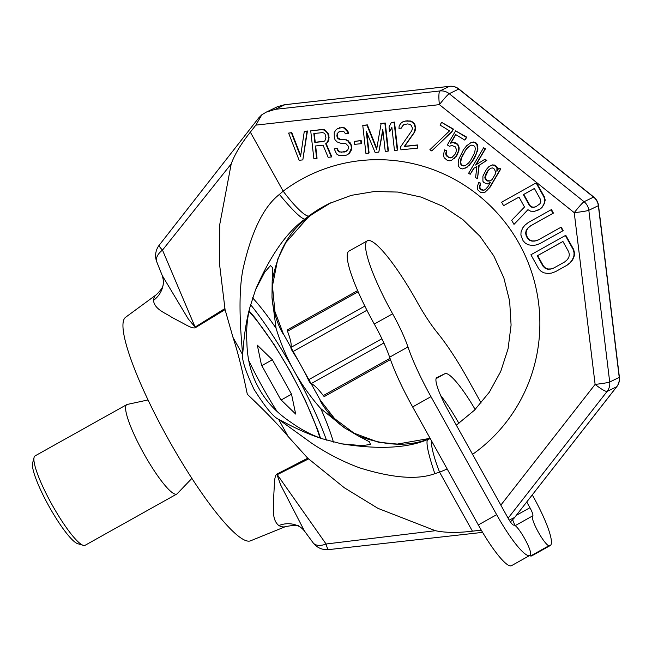 <?xml version="1.0" encoding="UTF-8"?>
<svg xmlns="http://www.w3.org/2000/svg" width="652" height="652" viewBox="0 0 652 652"><rect width="100%" height="100%" fill="white"/><g stroke="black" fill="none" stroke-linecap="round" stroke-linejoin="round"><path stroke-width="0.98" d="M308.559 458.918L277.255 474.648L326.082 544.004L435.365 530.704L377.989 508.373L344.321 487.761L307.744 458.185L276.864 474.11C275.323 475.055 274.476 478.91 274.305 485.667L273.514 500.369C274.084 507.232 271.175 519.269 278.836 525.569A132.739 23.464 60.8 0 0 285.527 526.596L250.515 540.826A128.069 22.641 -119.2 0 1 168.713 439.872A128.069 22.641 -119.2 0 1 125.567 317.304L156.024 294.932A132.739 23.464 -119.2 0 0 153.489 300.368C154.483 309.61 166.105 313.262 171.525 317.165L184.239 323.922C190.05 327.255 193.758 328.51 195.364 327.687L225.07 309.643L219.439 263.327L219.814 224.166L231.215 163.905C234.696 154.377 241.077 143.79 250.335 132.144L283.18 191.158A162.218 159.659 64.1 0 1 508.862 227.401A162.218 159.659 64.1 0 1 472.57 454.346M307.744 458.185L288.192 436.563C278.958 425.397 265.331 411.306 247.32 394.273C242.324 369.961 237.548 350.996 232.992 337.386L225.07 309.643M163.244 284.003A25.615 24.54 7.7 0 1 163.22 284.182A25.615 24.54 7.7 0 1 163.22 284.19A25.615 24.54 7.7 0 1 153.489 300.368M278.836 525.569A25.615 24.409 116.3 0 1 298.551 526.14A25.615 24.409 116.3 0 1 298.559 526.148A25.615 24.409 116.3 0 1 298.681 526.213M328.738 549.603A17.074 17.074 0 0 1 313.066 542.741A17.074 9.658 143.7 0 0 326.082 544.012A17.074 2.673 83.6 0 0 328.738 549.603L482.602 532.366M276.864 474.11L280.637 484.909L304.451 530.997C302.283 528.479 300.319 526.857 298.551 526.14M447.158 468.951A162.218 159.659 64.1 0 1 439.587 472.162L434.827 473.662C417.606 480.051 392.496 478.103 359.505 467.802C343.506 461.934 327.687 453.825 312.039 443.466L278.624 419.375C273.351 416.987 265.144 406.962 254.003 389.293C245.69 371.575 241.868 360.002 242.552 354.566C242.577 349.822 236.391 299.072 243.318 267.727C251.696 231.044 263.726 206.611 279.406 194.426L283.18 191.158A34.148 5.941 53.1 0 0 308.942 215.942A128.069 126.048 64.1 0 1 329.317 203.522L351.289 195.355L374.444 191.492L397.997 192.071L421.119 197.091L443.001 206.374L462.879 219.61L480.035 236.358L493.857 256.008L503.849 277.874L509.66 301.175L511.087 325.087L508.079 348.755L500.769 371.347L489.416 392.08L474.428 410.23L456.335 425.177M435.365 530.704C445.324 532.79 457.68 532.945 472.431 531.176L481.298 530.157M252.536 297.817A102.454 18.109 -119.2 0 1 276.065 328.274L271.99 297.239C273.18 316.114 282.006 333.253 283.791 334.582L319.863 399.399C319.928 401.412 329.627 417.516 344.729 427.973L320.784 408.617A102.454 18.109 -119.2 0 1 333.408 442.089M276.065 328.274C280.694 343.392 286.733 357.655 294.182 371.045C301.583 384.346 310.442 396.864 320.784 408.617M430.271 438.617L427.541 439.603C406.995 448.226 378.315 449.636 341.493 443.825L322.406 438.788C311.379 434.941 301.102 429.595 291.599 422.757C277.051 413.181 266.122 401.656 258.811 388.184C251.248 374.981 247.271 359.725 246.88 342.414C246.122 330.76 247.059 319.301 249.692 308.046L255.6 289.553L264.761 272.088L270.507 265.592L272.748 267.866L272.169 281.517C277.475 252.185 289.292 230.947 307.614 217.809L311.664 214.622A128.069 126.048 -115.9 0 1 330.678 202.87L311.843 214.516A34.148 5.941 -126.9 0 1 311.664 214.622M322.406 438.788C300.173 431.787 281.069 420.238 278.624 419.375L288.192 436.563M232.992 337.386L242.552 354.566C243.196 352.072 243.693 330.409 249.692 308.046M255.6 289.553C270.254 255.682 286.668 232.218 304.843 219.145L308.942 215.942M430.312 438.258C409.611 446.962 385.528 446.139 358.054 435.805L369.391 441.787L370.491 444.452L362.023 445.65L341.493 443.825M321.469 402.276L320.637 400.833M358.054 435.805L344.729 427.973M271.99 297.239L272.169 281.517M536.221 206.586L533.801 207.214L531.682 206.863L529.97 205.519L523.792 194.418L534.395 188.485L540.565 199.569L540.81 201.729L539.995 203.717L535.911 206.765L533.393 207.409L531.274 207.059L529.563 205.714L523.385 194.614L534.387 188.461M553.972 267.923L550.842 268.934L547.99 268.999L545.545 268.062L543.515 266.138L537.655 255.617L562.937 241.484L568.78 251.982L569.343 254.728L568.854 257.304L567.305 259.7L564.697 261.925L553.695 268.078L550.435 269.129L547.582 269.195L545.137 268.257L543.108 266.334L537.248 255.812L562.92 241.468M323.922 141.345L315.234 142.234L314.248 133.473M465.585 165.388L464.257 165.804L462.349 165.388L461.078 163.88L460.76 162.218L461.396 158.191L465.218 150.946L467.451 147.89L470.483 145.518M490.687 180.628L489.359 181.052L486.498 180.05L485.227 177.075L488.095 170.718L490.744 168.216M266.293 112.111L277.687 106.594L284.834 104.711L275.307 109.324L266.293 112.111L261.827 114.768L255.853 125.119L250.335 132.144M518.992 197.1L503.58 205.682L518.984 197.075L524.51 207.01L511.706 220.294L513.988 224.386L528.071 209.773M513.988 224.386L527.933 209.691L530.695 211.207L534.607 211.321L540.475 208.844L542.35 207.026L544.306 203.636L545.211 200.066L544.314 196.733L536.506 182.707L501.624 202.177L503.58 205.682M540.035 243.538L563.181 230.629L561.225 227.116L538.079 240.026L534.819 241.085L531.975 241.142L529.53 240.213L527.492 238.282L526.197 235.951L525.626 233.204L526.115 230.629L527.664 228.224L530.272 226.008L553.018 213.294L551.062 209.789L528.324 222.495L524.982 225.136L522.7 227.939L521.062 231.916L520.899 235.079L523.091 240.743L525.455 243.253L528.218 244.777L532.456 245.47L536.042 244.997L540.035 243.538L562.774 230.824L560.818 227.32M538.356 239.871L535.227 240.89L532.382 240.947L529.937 240.017L527.9 238.086L526.604 235.747L526.034 233L526.523 230.433L528.071 228.029L530.687 225.804L553.426 213.098L551.47 209.585L551.062 209.789M555.643 271.582L567.053 265.234L570.394 262.601L572.684 259.789L574.314 255.812L574.477 252.658L573.589 249.325L565.781 235.299L530.899 254.769L538.707 268.795L541.062 271.305L543.833 272.821L548.071 273.522L551.649 273.049L555.643 271.582L566.645 265.429L569.987 262.797L572.277 259.993L573.907 256.016L574.07 252.854L573.181 249.52L565.374 235.502M302.821 159.903L307.442 131.003L304.272 131.484L300.58 156.529L291.379 132.812L288.616 133.089L299.138 160.286L302.821 159.903L307.035 131.199L304.272 131.484M300.711 155.624L291.786 132.609L288.616 133.089M331.379 156.977L331.786 156.773L326.098 143.53L327.809 142.144L328.918 139.626L328.91 135.42L326.595 131.443L324.557 129.846L322.186 129.487L310.719 130.824L313.873 158.77L316.644 158.485L315.234 145.999L323.058 145.2L328.152 157.303L331.379 156.977L325.69 143.725L327.402 142.348L328.771 137.996L327.842 133.88L326.187 131.639L324.15 130.05L321.778 129.691L310.719 130.824M316.644 158.485L317.051 158.289L315.658 145.958M348.307 133.578L348.714 133.383L348.054 131.647L346.408 129.414L344.362 127.816L341.99 127.458L337.5 128.672L335.796 130.058L334.223 132.625L334.297 137.425L335.03 139.756L337.141 141.949L341.02 143.35L345.699 143.473L348.339 146.211L348.535 147.996L347.818 149.87L344.794 151.989L339.203 151.965L337.614 150.319L336.954 148.583L334.191 148.868L336.636 154.027L339.146 155.575L345.193 155.559L347.435 154.728L349.138 153.35L351.371 148.306L351.029 145.331L347.728 140.856L345.756 139.862L339.17 139.332L337.654 138.281L336.994 136.545L337.117 133.53L339.684 131.459L343.897 131.631L345.544 133.864L348.307 133.578L347.646 131.843L343.954 128.012L341.583 127.653L337.5 128.672M346.595 151.174L341.518 152.169L339.61 151.761L338.021 150.123L337.361 148.387L334.191 148.868M347.435 154.728L349.545 153.147L351.126 150.579L351.778 148.11L351.436 145.135L348.144 140.661L343.791 139.3L341.029 139.585L338.062 138.085L337.402 136.35L337.524 133.326L339.749 131.451M361.094 143.701L361.51 143.497L361.167 140.53L354.313 141.386L354.647 144.361L361.094 143.701L360.76 140.726L354.313 141.386M388.03 151.158L388.437 150.962L385.283 123.016L381.143 123.44L376.644 149.324L366.913 125.054L362.773 125.477L365.927 153.432L368.69 153.147L366.204 131.142L375.136 152.486L378.82 152.103L382.781 129.438L385.267 151.443L388.03 151.158L384.876 123.212L380.735 123.635M376.783 148.452L367.32 124.858L362.773 125.477M368.69 153.147L369.097 152.951L366.791 132.552M378.82 152.103L382.928 130.742M397.247 150.213L397.655 150.017L394.501 122.071L391.322 122.552L389.032 126.993L389.57 131.753L391.86 127.311L394.476 150.498L397.247 150.213L394.085 122.266L391.322 122.552M389.57 131.753L391.917 127.792M417.508 148.134L417.582 144.964L404.688 146.284L414.721 132.022L415.634 127.719L414.77 124.198L412.659 122.005L410.687 121.011L406.009 120.889L402.854 121.81L400.735 123.391L399.163 125.958L398.975 128.379L401.273 128.142L403.246 124.939L407.321 123.913L409.692 124.271L411.208 125.323L412.463 128.2L411.811 130.677L400.589 146.863L400.931 149.838L417.508 148.134L417.174 145.16L404.281 146.488L414.313 132.217L415.226 127.914L414.362 124.393L412.251 122.209L410.279 121.207L405.601 121.085L402.447 122.014M401.273 128.142L403.588 124.809M431.746 150.93L451.885 131.818L453.474 129.104L441.632 122.356L440.035 125.07L449.57 130.856L429.839 149.773L431.746 150.93L451.477 132.014L453.067 129.308L441.632 122.356M452.235 157.279L449.318 157.474L447.411 156.317L446.139 153.342L446.783 150.783L444.468 149.821L443.507 155.127L444.142 157.719L447.321 160.384L449.228 160.808L451.771 160.139L456.221 156.227L458.454 150.962L458.772 148.216L458.144 145.624L456.873 144.116L453.058 142.535L450.516 143.195L455.609 134.524L464.827 140.115L466.416 137.409L455.609 130.848L447.329 144.948L449.554 146.292L451.779 145.437L455.275 146.83L456.547 149.805L455.593 153.636L452.089 157.393L448.91 157.67L446.049 155.2L445.732 153.538L446.375 150.979L444.468 149.821M451.771 160.139L456.628 156.032L458.861 150.767L459.179 148.02L458.552 145.429L457.28 143.921L453.466 142.34L450.923 143L455.821 134.654M464.827 140.115L466.824 137.213L455.609 130.848M465.112 168.249L469.342 165.217L472.521 161.264L475.389 156.39L477.94 149.112L477.313 144.312L475.724 142.609L473.499 141.997L470.956 142.658L466.726 145.689L463.539 149.642L458.763 159.243L458.128 164.002L458.755 166.594L460.345 168.289L462.57 168.909L467.028 167.197L472.113 161.468L476.253 153.685L477.533 149.308L476.905 144.508L475.316 142.812L473.091 142.193L470.54 142.853M477.508 178.713L479.196 165.315L486.832 160.392L484.925 159.235L475.61 165.054L485.161 148.795L483.572 147.825L468.609 173.31L470.198 174.271L473.702 168.314L476.881 166.562L475.601 177.556L477.508 178.713L478.788 165.518L486.425 160.588L484.517 159.43M476.074 164.76L485.569 148.591L483.572 147.825M470.198 174.271L474.11 168.11L476.881 166.594M485.121 192.161L489.986 187.32L500.817 168.884L498.821 168.118L496.906 171.37L496.914 167.694L495.96 166.382L492.464 164.989L488.959 166.545L486.416 169.414L482.912 176.113L482.912 181.256L483.857 182.568L487.354 183.962L490.54 182.21L487.989 186.553L485.447 189.414L483.539 190.465L480.043 189.08L479.407 187.222L480.361 183.391L478.772 182.421L477.5 186.065L477.81 189.936L480.671 192.405L483.531 192.666L485.121 192.161L489.579 187.515L500.41 169.08L498.821 168.118M497.533 170.302L497.639 168.42L496.368 166.178L492.871 164.793L490.874 165.494M488.307 183.799L490.296 182.617M483.906 190.262L480.451 188.876L479.815 187.026L480.768 183.188L478.772 182.421M544.314 196.733L543.907 196.928L536.099 182.91M545.211 200.066L544.803 200.262L543.907 196.928M544.306 203.636L544.803 200.262M542.35 207.026L543.898 203.831M540.475 208.844L541.942 207.222M537.134 210.677L540.068 209.039M323.579 141.533L314.826 142.429L313.824 133.513L322.569 132.617L324.02 133.065L325.079 134.165L325.943 137.686L324.892 140.799L323.579 141.533M464.811 151.142L467.044 148.085L470.222 145.608L471.812 145.103L473.719 145.518L474.99 147.026L475.308 148.689L474.664 152.715L470.85 159.96L468.617 163.016L465.438 165.502L463.849 166.007L461.942 165.584L460.671 164.076L460.353 162.413L460.988 158.387L465.218 150.946M495.316 174.076L492.13 179.504L490.54 180.743L487.362 181.02L485.137 178.933L484.819 177.271L485.773 174.174L487.688 170.922L490.548 168.249L492.456 167.931L494.363 169.088L495.634 172.063L495.316 174.076M529.97 205.519L529.563 205.714M523.792 194.418L523.385 194.614M531.682 206.863L531.274 207.059M533.801 207.214L533.393 207.409M563.181 230.629L562.774 230.824M553.426 213.098L553.018 213.294M530.687 225.804L530.272 226.008M528.071 228.029L527.664 228.224M526.523 230.433L526.115 230.629M526.034 233L525.626 233.204M526.604 235.747L526.197 235.951M527.9 238.086L527.492 238.282M529.937 240.017L529.53 240.213M532.382 240.947L531.975 241.142M535.227 240.89L534.819 241.085M573.589 249.325L573.181 249.52M574.477 252.658L574.07 252.854M574.314 255.812L573.907 256.016M572.684 259.789L572.277 259.993M570.394 262.601L569.987 262.797M567.053 265.234L566.645 265.429M537.655 255.617L537.248 255.812M543.515 266.138L543.108 266.334M545.545 268.062L545.137 268.257M547.99 268.999L547.582 269.195M550.842 268.934L550.435 269.129M307.442 131.003L307.035 131.199M291.786 132.609L291.379 132.812M322.186 129.487L321.778 129.691M324.557 129.846L324.15 130.05M326.595 131.443L326.187 131.639M328.249 133.684L327.842 133.88M328.91 135.42L328.502 135.616M329.178 137.792L328.771 137.996M328.918 139.626L328.51 139.821M327.809 142.144L327.402 142.348M326.098 143.53L325.69 143.725M315.234 142.234L314.826 142.429M338.771 131.997L338.364 132.193M337.524 133.326L337.117 133.53M337.271 135.16L336.864 135.355M337.402 136.35L336.994 136.545M338.062 138.085L337.654 138.281M339.578 139.137L339.17 139.332M341.029 139.585L340.621 139.789M343.791 139.3L343.384 139.504M346.163 139.658L345.756 139.862M348.144 140.661L347.728 140.856M350.254 142.853L349.839 143.049M351.436 145.135L351.029 145.331M351.778 148.11L351.371 148.306M351.126 150.579L350.711 150.775M349.545 153.147L349.138 153.35M337.361 148.387L336.954 148.583M338.021 150.123L337.614 150.319M339.61 151.761L339.203 151.965M341.518 152.169L341.11 152.364M345.201 151.794L344.794 151.989M339.684 127.694L339.276 127.89M341.99 127.458L341.583 127.653M344.362 127.816L343.954 128.012M346.408 129.414L345.992 129.609M348.054 131.647L347.646 131.843M361.167 140.53L360.76 140.726M367.32 124.858L366.913 125.054M385.283 123.016L384.876 123.212M394.501 122.071L394.085 122.266M402.406 126.072L401.999 126.268M406.009 120.889L405.601 121.085M407.85 120.701L407.443 120.897M410.687 121.011L410.279 121.207M412.659 122.005L412.251 122.209M414.77 124.198L414.362 124.393M415.503 126.529L415.096 126.724M415.634 127.719L415.226 127.914M415.446 130.147L415.039 130.343M414.721 132.022L414.313 132.217M404.688 146.284L404.281 146.488M417.582 144.964L417.174 145.16M451.885 131.818L451.477 132.014M453.474 129.104L453.067 129.308M466.824 137.213L466.416 137.409M450.923 143L450.516 143.195M453.466 142.34L453.058 142.535M455.373 142.764L454.966 142.959M457.28 143.921L456.873 144.116M458.552 145.429L458.144 145.624M459.179 148.02L458.772 148.216M458.861 150.767L458.454 150.962M457.908 153.864L457.5 154.059M456.628 156.032L456.221 156.227M454.403 158.355L453.996 158.55M446.783 150.783L446.375 150.979M446.139 153.342L445.732 153.538M446.457 155.005L446.049 155.2M447.411 156.317L447.003 156.513M449.318 157.474L448.91 157.67M450.907 157.702L450.499 157.898M473.499 141.997L473.091 142.193M475.724 142.609L475.316 142.812M477.313 144.312L476.905 144.508M477.94 146.904L477.533 147.099M477.94 149.112L477.533 149.308M477.305 151.663L476.897 151.859M476.669 153.481L476.253 153.685M475.389 156.39L474.982 156.586M472.521 161.264L472.113 161.468M470.614 163.782L470.206 163.986M469.342 165.217L468.935 165.412M467.435 167.002L467.028 167.197M467.451 147.89L467.044 148.085M462.993 154.744L462.586 154.94M461.396 158.191L460.988 158.387M460.76 162.218L460.353 162.413M461.078 163.88L460.671 164.076M462.349 165.388L461.942 165.584M464.257 165.804L463.849 166.007M479.196 165.315L478.788 165.518M486.832 160.392L486.425 160.588M474.11 168.11L473.702 168.314M485.569 148.591L485.161 148.795M480.768 183.188L480.361 183.391M480.133 185.013L479.725 185.209M479.815 187.026L479.407 187.222M480.451 188.876L480.043 189.08M482.358 190.034L481.95 190.237M489.994 182.902L489.587 183.106M492.871 164.793L492.464 164.989M494.461 165.021L494.053 165.225M496.368 166.178L495.96 166.382M497.321 167.499L496.914 167.694M497.639 168.42L497.231 168.624M497.631 169.895L497.223 170.09M500.817 168.884L500.41 169.08M489.986 187.32L489.579 187.515M487.125 190.726L486.718 190.922M489.367 169.284L488.959 169.487M488.095 170.718L487.688 170.922M486.188 173.978L485.773 174.174M485.544 175.795L485.137 175.991M485.227 177.075L484.819 177.271M485.544 178.738L485.137 178.933M486.498 180.05L486.09 180.245M487.769 180.824L487.362 181.02M489.359 181.052L488.951 181.248M261.827 114.768L258.779 117.841L159.235 245.16A17.074 2.535 38 0 0 162.495 250.099L231.215 163.905M283.905 104.793L449.554 86.308A12.804 2.143 83.6 0 0 449.432 86.349A12.804 12.608 64.1 0 1 458.755 89.071L593.581 197.108A12.804 12.608 64.1 0 1 598.349 205.673L619.237 377.402A12.804 12.608 64.1 0 1 616.653 386.783L513.849 518.487L510.402 521.902M282.911 333.058L282.145 331.623M500.842 505.129L595.121 384.403A12.804 0.75 -6.9 0 0 609.71 382.015A12.804 12.608 64.1 0 1 607.126 391.396L616.653 386.783A12.804 2.046 -142 0 0 616.784 386.685L513.849 518.487M508.104 518.193L607.126 391.396A12.804 2.046 38 0 1 595.121 384.403L574.241 212.674A12.804 0.75 -6.9 0 0 588.829 210.286L598.349 205.673A12.804 0.75 173.1 0 0 598.52 205.527L619.4 377.255A12.804 0.75 173.1 0 1 619.237 377.402L609.71 382.015L588.829 210.286A12.804 12.608 64.1 0 0 584.062 201.721L449.228 93.684L458.755 89.071A12.804 0.986 128.7 0 1 458.984 89.047A12.804 12.804 0 0 0 449.554 86.308M255.853 125.119L439.407 104.638A12.804 2.143 -96.4 0 1 439.904 90.962A12.804 12.608 64.1 0 1 449.228 93.684A12.804 0.986 -51.3 0 0 439.407 104.638L574.241 212.674A12.804 0.986 -51.3 0 1 584.062 201.721L593.581 197.108A12.804 0.986 128.7 0 1 593.809 197.075L458.984 89.047M159.235 245.16A17.074 17.074 0 0 0 156.83 262.022A17.074 9.943 -21.8 0 1 162.495 250.099L195.119 327.084L188.232 318.909L162.218 275.494C163.383 279.48 163.717 282.381 163.22 284.19C163.253 286.79 160.857 290.376 156.024 294.932M224.875 308.575L195.119 327.084L195.364 327.687M250.539 304.614A110.995 19.625 -119.2 0 1 294.182 371.045A110.995 19.625 -119.2 0 1 326.473 440.141M280.645 399.48L295.674 414.069L291.525 394.207L272.349 359.749L257.32 345.161L261.468 365.03L280.645 399.48M272.349 359.749L261.811 365.642M291.525 394.207L281.175 399.994M148.045 399.945L127.27 404.436A51.231 9.055 60.8 0 0 126.887 404.566A51.231 9.055 -119.2 0 0 126.806 404.607A51.231 9.055 -119.2 0 0 143.766 453.507A51.231 9.055 -119.2 0 0 176.708 494.077A51.231 9.055 60.8 0 0 176.79 494.037A51.231 9.055 60.8 0 0 177.181 493.735L191.892 478.389M176.79 494.037L85.102 545.292A51.231 9.055 60.8 0 1 85.021 545.333A51.231 9.055 -119.2 0 1 83.277 545.357A51.231 9.055 -119.2 0 1 52.201 504.998A51.231 9.055 -119.2 0 1 34.1 457.386A51.231 9.055 -119.2 0 1 35.11 455.862A51.231 9.055 -119.2 0 1 35.2 455.821M83.277 545.357L77.678 543.678A46.96 8.305 -119.2 0 1 49.193 506.677A46.96 8.305 -119.2 0 1 32.6 463.034L34.1 457.386M481.127 402.977L467.704 378.869A76.838 13.586 60.8 0 0 437.345 332.707A51.231 9.055 -119.2 0 1 417.109 301.925A76.838 13.586 60.8 0 0 367.369 240.792L349.032 251.036A76.838 13.586 60.8 0 0 374.281 324.044A51.231 9.055 -119.2 0 1 389.619 357.198A76.838 13.586 60.8 0 0 412.635 406.921L478.315 524.933A51.231 9.055 60.8 0 0 511.47 565.692L529.807 555.439A51.231 9.055 60.8 0 0 530.557 554.64A17.074 3.015 60.8 0 0 524.167 537.753A17.074 3.015 60.8 0 0 513.67 525.08A8.541 1.508 -119.2 0 1 508.161 518.283L447.948 410.116A34.148 6.039 -119.2 0 1 436.734 377.663A34.148 6.039 -119.2 0 1 436.783 377.638L444.949 373.686A51.231 9.055 -119.2 0 1 475.178 409.48M440.638 395.438A51.231 9.055 -119.2 0 1 458.926 423.376M512.611 519.921A8.541 1.508 -119.2 0 1 514.575 525.202M529.628 555.545A17.074 3.015 60.8 0 0 530.581 555.985A51.231 9.055 60.8 0 0 531.885 555.797L550.223 545.553A51.231 9.055 60.8 0 0 533.385 496.881L532.276 494.884M367.369 240.792A76.838 13.586 60.8 0 0 392.618 313.799A51.231 9.055 -119.2 0 1 407.956 346.945A76.838 13.586 60.8 0 0 430.972 396.669L496.653 514.681A51.231 9.055 60.8 0 0 529.807 555.439M526.734 501.991L529.929 507.729A8.541 1.508 -119.2 0 1 532.733 515.846A17.074 3.015 60.8 0 0 532.692 515.862A17.074 3.015 60.8 0 0 537.827 531.225A17.074 3.015 60.8 0 0 548.919 545.74A51.231 9.055 60.8 0 0 550.223 545.553M390.45 359.578L324.378 396.514A3.456 0.611 -119.2 0 1 323.31 395.593A44.393 7.848 60.8 0 0 311.045 383.694A3.415 0.603 -119.2 0 1 308.38 379.871A44.393 7.848 60.8 0 0 292.724 351.738A3.456 0.611 -119.2 0 1 290.882 347.451A44.393 7.848 60.8 0 0 287.499 331.257A3.456 0.611 -119.2 0 1 287.296 329.92L357.63 290.605M285.527 526.596L285.527 526.596C294.557 525.015 298.901 524.86 298.559 526.148M431.331 440.516A34.148 6.031 -111.5 0 0 439.587 472.162L472.431 531.176M434.827 473.662C428.258 454.102 425.829 442.749 427.541 439.603M279.406 194.426C292.585 210.343 301.061 218.583 304.843 219.145M284.834 104.711L449.432 86.349L439.904 90.962L275.307 109.324M514.583 517.484L509.212 520.084M311.843 214.516L307.614 217.809M277.076 411.493A89.65 15.852 -119.2 0 1 248.673 360.401M319.871 437.875A89.65 15.852 60.8 0 0 248.95 311.452M374.281 324.044L392.618 313.799M530.581 555.985L548.919 545.74M532.692 515.862L515.235 525.626L532.668 515.879M516.294 515.349L529.929 507.729M436.066 378.649L444.949 373.686M478.315 524.933L496.653 514.681M412.635 406.921L430.972 396.669M389.619 357.198L407.956 346.945M381.909 338.763L308.38 379.871M366.929 310.254L292.724 351.738M383.881 342.985L311.045 383.694M390.002 358.315L323.31 395.593M358.135 291.77L287.499 331.257M364.843 306.106L290.882 347.451M313.066 542.741L304.451 530.997M430.108 438.323L397.312 444.077L378.429 442.227L354.06 433.189L334.639 418.666L320.311 400.238M283.294 333.742L274.908 311.444L272.446 285.959L277.719 259.211L285.837 242.544L307.874 217.629M616.784 386.685A12.804 12.804 0 0 0 619.4 377.255M598.52 205.527A12.804 12.804 0 0 0 593.809 197.075M321.517 402.365L319.798 399.26M283.873 334.72L282.096 331.526M156.83 262.022L162.218 275.494M320.482 438.095L318.013 430.605L304.989 399.7L290.637 372.023L274.492 345.104L254.997 317.768L249.08 310.8M126.806 404.607L35.11 455.862"/></g></svg>

